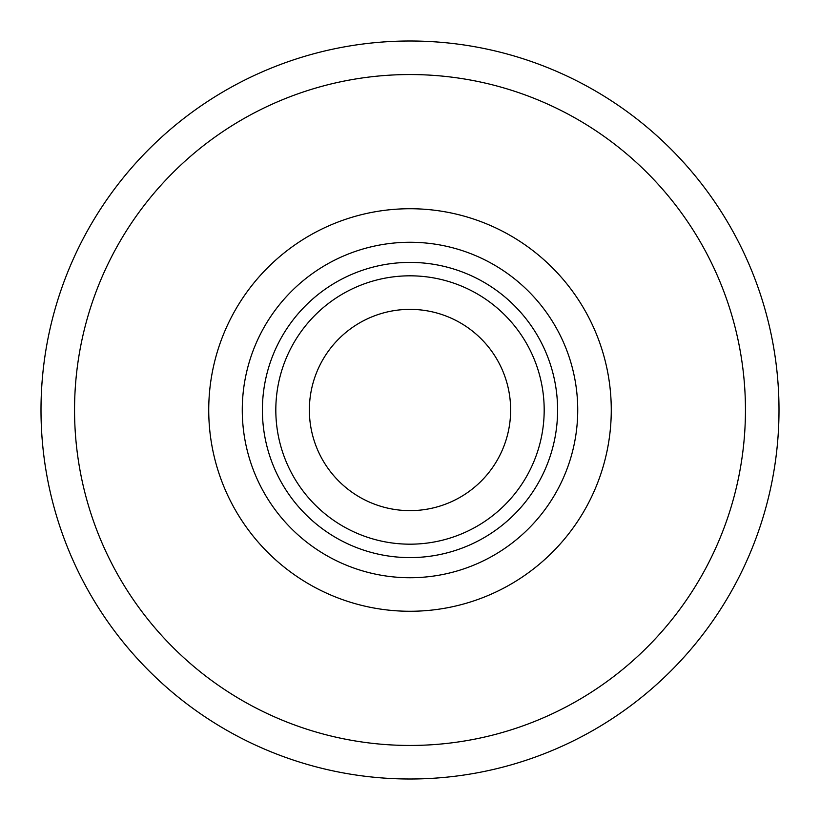 <?xml version="1.0" encoding="UTF-8"?>
<svg xmlns="http://www.w3.org/2000/svg" width="820" height="820" viewBox="0 0 820 820"><rect width="100%" height="100%" fill="white"/><g stroke="black" fill="none" stroke-linecap="round" stroke-linejoin="round"><path stroke-width="1.23" d="M745.452 410A335.452 335.452 0 0 0 410 74.548A335.452 335.452 0 0 0 74.548 410A335.452 335.452 0 0 0 410 745.452A335.452 335.452 0 0 0 745.452 410M41 410A369 369 0 0 1 410 41A369 369 0 0 1 779 410A369 369 0 0 1 410 779A369 369 0 0 1 41 410M557.6 410A147.6 147.6 0 0 1 410 557.6A147.6 147.6 0 0 1 262.4 410A147.6 147.6 0 0 1 410 262.4A147.6 147.6 0 0 1 557.6 410M275.817 410A134.183 134.183 0 0 0 410 544.183A134.183 134.183 0 0 0 544.183 410A134.183 134.183 0 0 0 410 275.817A134.183 134.183 0 0 0 275.817 410M577.731 410A167.731 167.731 0 0 0 410 242.269A167.731 167.731 0 0 0 242.269 410A167.731 167.731 0 0 0 410 577.731A167.731 167.731 0 0 0 577.731 410M208.731 410A201.269 201.269 0 0 1 410 208.731A201.269 201.269 0 0 1 611.269 410A201.269 201.269 0 0 1 410 611.269A201.269 201.269 0 0 1 208.731 410M309.365 410A100.635 100.635 0 0 0 410 510.634A100.635 100.635 0 0 0 510.634 410A100.635 100.635 0 0 0 410 309.365A100.635 100.635 0 0 0 309.365 410"/></g></svg>
